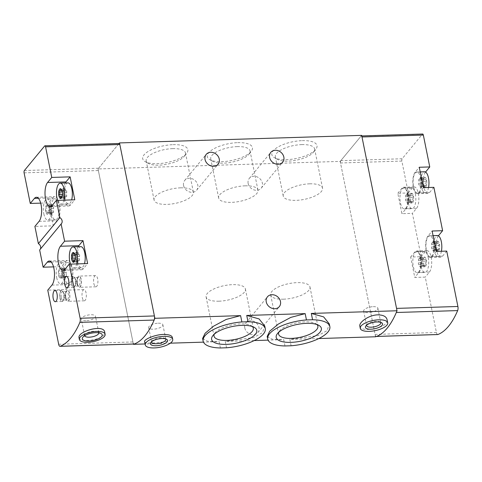 <?xml version="1.0" encoding="UTF-8"?>
<svg xmlns="http://www.w3.org/2000/svg" width="482" height="482" viewBox="0 0 482 482"><rect width="100%" height="100%" fill="white"/><g stroke="black" fill="none" stroke-linecap="round" stroke-linejoin="round"><path stroke-width="0.36" stroke-dasharray="2.41 1.81" d="M284.976 345.956L283.699 339.641L268.052 340.129M267.179 336.448L271.981 339.183L283.699 339.641M291.11 345.769L289.839 339.449L318.156 335.574L327.079 330.628L329.302 323.922M220.401 347.968L219.129 341.654L203.476 342.142M202.603 338.46L207.387 341.196L219.129 341.654M226.534 347.781L225.263 341.461L253.58 337.587L262.503 332.64L264.732 325.934M302.274 140.636A23.034 8.543 -11.4 0 1 315.806 149.312A23.034 8.543 -11.4 0 1 296.117 158.518A23.034 8.543 -11.4 0 1 274.403 157.662A23.034 8.543 -11.4 0 1 277.403 147.359A23.034 8.543 -11.4 0 1 302.274 140.636M237.698 142.648A23.034 8.543 -11.4 0 1 251.23 151.324A23.034 8.543 -11.4 0 1 231.541 160.53A23.034 8.543 -11.4 0 1 209.827 159.675A23.034 8.543 -11.4 0 1 212.827 149.378A23.034 8.543 -11.4 0 1 237.698 142.648M173.128 144.66A23.034 8.543 -11.4 0 1 186.655 153.336A23.034 8.543 -11.4 0 1 166.965 162.542A23.034 8.543 -11.4 0 1 145.251 161.687A23.034 8.543 -11.4 0 1 148.251 151.39A23.034 8.543 -11.4 0 1 173.128 144.66M375.562 336.773L340.196 161.392L98.039 168.941L119.042 143.497M340.196 161.392L361.669 135.376M183.582 185.522A7.706 6.507 39.5 0 0 189.203 191.836A7.706 6.507 39.5 0 0 196.626 190.203A7.706 6.507 39.5 0 0 194.83 180.28A7.706 6.507 39.5 0 0 184.745 180.395A7.706 6.507 39.5 0 0 183.582 185.522M248.158 183.509A7.706 6.507 39.5 0 0 253.779 189.824A7.706 6.507 39.5 0 0 261.202 188.191A7.706 6.507 39.5 0 0 259.406 178.268A7.706 6.507 39.5 0 0 249.321 178.382A7.706 6.507 39.5 0 0 248.158 183.509M318.807 338.545L289.839 339.449M359.855 326.242C360.337 333.14 389.745 327.995 387.028 319.47M170.339 343.172L145.076 343.961M144.6 341.557C144.347 344.757 174.261 342.449 172.285 337.273M254.231 340.557L225.263 341.461M133.345 344.034L98.039 168.941M244.796 327.965A7.706 6.507 39.5 0 0 250.417 334.279A7.706 6.507 39.5 0 0 257.84 332.646A7.706 6.507 39.5 0 0 256.038 322.723A7.706 6.507 39.5 0 0 245.959 322.838A7.706 6.507 39.5 0 0 244.796 327.965M151.643 341.696A7.236 2.681 -11.4 0 1 151.999 341.021A7.236 2.681 -11.4 0 1 161.181 337.774A7.236 2.681 -11.4 0 1 165.013 338.394A7.236 2.681 -11.4 0 1 165.603 338.882M158.247 323.211A7.236 2.681 -11.4 0 1 162.88 324.772A7.236 2.681 -11.4 0 1 156.313 328.832A7.236 2.681 -11.4 0 1 148.685 327.633A7.236 2.681 -11.4 0 1 158.247 323.211M218.918 301.196A20.039 7.429 168.6 0 0 245.392 288.965A20.039 7.429 168.6 0 0 224.281 285.639A20.039 7.429 168.6 0 0 206.103 296.888A20.039 7.429 168.6 0 0 218.918 301.196M252.357 326.531A20.039 7.429 168.6 0 0 251.074 325.597A20.039 7.429 168.6 0 0 232.185 324.856A20.039 7.429 168.6 0 0 215.056 332.863A20.039 7.429 168.6 0 0 214.237 334.219M283.494 299.183A20.039 7.429 168.6 0 0 309.962 286.953A20.039 7.429 168.6 0 0 288.851 283.627A20.039 7.429 168.6 0 0 270.679 294.876A20.039 7.429 168.6 0 0 283.494 299.183M316.933 324.519A20.039 7.429 168.6 0 0 315.65 323.585A20.039 7.429 168.6 0 0 296.761 322.844A20.039 7.429 168.6 0 0 279.632 330.851A20.039 7.429 168.6 0 0 278.813 332.206M366.633 325.139A7.236 2.681 -11.4 0 1 366.989 324.464A7.236 2.681 -11.4 0 1 376.177 321.211A7.236 2.681 -11.4 0 1 380.003 321.837A7.236 2.681 -11.4 0 1 380.593 322.325M373.237 306.654A7.236 2.681 -11.4 0 1 377.87 308.209A7.236 2.681 -11.4 0 1 371.303 312.276A7.236 2.681 -11.4 0 1 363.675 311.071A7.236 2.681 -11.4 0 1 373.237 306.654M180.563 187.841A20.039 7.429 -11.4 0 1 193.378 192.149A20.039 7.429 -11.4 0 1 175.207 203.398A20.039 7.429 -11.4 0 1 154.095 200.072A20.039 7.429 -11.4 0 1 180.563 187.841M172.652 148.631A20.039 7.429 -11.4 0 1 185.474 152.939A20.039 7.429 -11.4 0 1 184.425 156.174A20.039 7.429 -11.4 0 1 167.296 164.181A20.039 7.429 -11.4 0 1 148.408 163.44A20.039 7.429 -11.4 0 1 146.185 160.861A20.039 7.429 -11.4 0 1 172.652 148.631M245.139 185.829A20.039 7.429 -11.4 0 1 257.954 190.137A20.039 7.429 -11.4 0 1 239.777 201.38A20.039 7.429 -11.4 0 1 218.671 198.06A20.039 7.429 -11.4 0 1 245.139 185.829M237.228 146.612A20.039 7.429 -11.4 0 1 250.044 150.926A20.039 7.429 -11.4 0 1 249.001 154.162A20.039 7.429 -11.4 0 1 231.872 162.169A20.039 7.429 -11.4 0 1 212.984 161.428A20.039 7.429 -11.4 0 1 210.761 158.849A20.039 7.429 -11.4 0 1 237.228 146.612M309.709 183.817A20.039 7.429 -11.4 0 1 322.53 188.125A20.039 7.429 -11.4 0 1 304.353 199.367A20.039 7.429 -11.4 0 1 283.241 196.047A20.039 7.429 -11.4 0 1 309.709 183.817M301.804 144.6A20.039 7.429 -11.4 0 1 314.619 148.914A20.039 7.429 -11.4 0 1 313.577 152.149A20.039 7.429 -11.4 0 1 296.448 160.157A20.039 7.429 -11.4 0 1 277.56 159.415A20.039 7.429 -11.4 0 1 275.336 156.837A20.039 7.429 -11.4 0 1 301.804 144.6M79.15 254.671A0.982 0.38 -91.8 0 1 79.217 254.653A0.982 0.38 -91.8 0 1 79.596 255.309A0.982 0.38 -91.8 0 1 79.5 256.406A1.717 0.663 -91.8 0 0 79.47 258.888A0.982 0.38 -91.8 0 1 79.56 259.937A0.982 0.38 -91.8 0 1 79.235 260.515A0.982 0.38 -91.8 0 1 79.084 260.443A1.717 0.663 -91.8 0 0 78.819 260.316A1.717 0.663 -91.8 0 0 78.235 261.473A0.982 0.38 -91.8 0 1 77.897 262.136A0.982 0.38 -91.8 0 1 77.494 261.286A1.717 0.663 -91.8 0 0 76.789 259.798A1.717 0.663 -91.8 0 0 76.674 259.834A0.982 0.38 -91.8 0 1 76.608 259.852A0.982 0.38 -91.8 0 1 76.228 259.195A0.982 0.38 -91.8 0 1 76.325 258.093A1.717 0.663 -91.8 0 0 76.349 255.611A0.982 0.38 -91.8 0 1 76.264 254.568A0.982 0.38 -91.8 0 1 76.59 253.99A0.982 0.38 -91.8 0 1 76.74 254.062A1.717 0.663 -91.8 0 0 76.999 254.189A1.717 0.663 -91.8 0 0 77.59 253.032A0.982 0.38 -91.8 0 1 77.927 252.369A0.982 0.38 -91.8 0 1 78.325 253.219A1.717 0.663 -91.8 0 0 79.03 254.701A1.717 0.663 -91.8 0 0 79.15 254.671L74.975 254.803L75.325 256.538L75.005 260.244M66.293 190.914A0.982 0.38 -91.8 0 1 66.359 190.896A0.982 0.38 -91.8 0 1 66.739 191.553A0.982 0.38 -91.8 0 1 66.643 192.655A1.717 0.663 -91.8 0 0 66.618 195.138A0.982 0.38 -91.8 0 1 66.703 196.18A0.982 0.38 -91.8 0 1 66.377 196.758A0.982 0.38 -91.8 0 1 66.227 196.686A1.717 0.663 -91.8 0 0 65.968 196.56A1.717 0.663 -91.8 0 0 65.377 197.716A0.982 0.38 -91.8 0 1 65.04 198.379A0.982 0.38 -91.8 0 1 64.642 197.53A1.717 0.663 -91.8 0 0 63.937 196.047A1.717 0.663 -91.8 0 0 63.817 196.078A0.982 0.38 -91.8 0 1 63.751 196.096A0.982 0.38 -91.8 0 1 63.371 195.439A0.982 0.38 -91.8 0 1 63.467 194.342A1.717 0.663 -91.8 0 0 63.497 191.86A0.982 0.38 -91.8 0 1 63.407 190.812A0.982 0.38 -91.8 0 1 63.732 190.233A0.982 0.38 -91.8 0 1 63.883 190.306A1.717 0.663 -91.8 0 0 64.148 190.432A1.717 0.663 -91.8 0 0 64.733 189.275A0.982 0.38 -91.8 0 1 65.07 188.613A0.982 0.38 -91.8 0 1 65.474 189.462A1.717 0.663 -91.8 0 0 66.179 190.95A1.717 0.663 -91.8 0 0 66.293 190.914L62.118 191.047L62.467 192.782L62.148 196.493M53.171 206.814A0.982 0.38 -91.8 0 1 53.243 206.796A0.982 0.38 -91.8 0 1 53.623 207.453A0.982 0.38 -91.8 0 1 53.52 208.549A1.717 0.663 -91.8 0 0 53.496 211.032A0.982 0.38 -91.8 0 1 53.58 212.08A0.982 0.38 -91.8 0 1 53.255 212.658A0.982 0.38 -91.8 0 1 53.104 212.586A1.717 0.663 -91.8 0 0 52.845 212.454A1.717 0.663 -91.8 0 0 52.255 213.616A0.982 0.38 -91.8 0 1 51.923 214.273A0.982 0.38 -91.8 0 1 51.52 213.43A1.717 0.663 -91.8 0 0 50.815 211.941A1.717 0.663 -91.8 0 0 50.694 211.978A0.982 0.38 -91.8 0 1 50.628 211.996A0.982 0.38 -91.8 0 1 50.249 211.333A0.982 0.38 -91.8 0 1 50.345 210.236A1.717 0.663 -91.8 0 0 50.375 207.754A0.982 0.38 -91.8 0 1 50.285 206.712A0.982 0.38 -91.8 0 1 50.61 206.133A0.982 0.38 -91.8 0 1 50.761 206.206A1.717 0.663 -91.8 0 0 51.026 206.332A1.717 0.663 -91.8 0 0 51.61 205.175A0.982 0.38 -91.8 0 1 51.948 204.513A0.982 0.38 -91.8 0 1 52.351 205.362A1.717 0.663 -91.8 0 0 53.056 206.844A1.717 0.663 -91.8 0 0 53.171 206.814L48.995 206.947L49.345 208.682L49.031 212.387A4.904 1.892 -91.8 0 0 49.086 207.513A4.904 1.892 -91.8 0 0 48.682 206.115A4.904 1.892 -91.8 0 0 47.471 204.657A4.904 1.892 -91.8 0 0 45.802 206.682A4.904 1.892 -91.8 0 0 45.742 211.562A4.904 1.892 -91.8 0 0 47.356 214.412A4.904 1.892 -91.8 0 0 48.887 212.869A4.904 1.892 -91.8 0 0 49.031 212.387L47.356 214.412L47.344 213.556C47.706 212.484 47.435 212.002 46.519 212.104L46.374 212.122M51.923 214.273L47.356 214.412M52.845 212.454L48.929 212.713L49.031 212.387L48.929 212.713L53.104 212.586M50.694 211.978L46.519 212.104L45.742 211.562L46.17 210.369C46.947 209.592 46.959 208.766 46.2 207.887L45.802 206.682L46.585 206.338C47.495 206.615 47.778 206.272 47.435 205.308L47.471 204.657L48.176 205.495L49.086 207.513M46.519 212.104L50.815 211.941M51.948 204.513L47.471 204.657M51.026 206.332L46.272 206.272L50.61 206.133M61.937 271.27L61.883 276.144A4.904 1.892 -91.8 0 0 61.937 271.27A4.904 1.892 -91.8 0 0 61.533 269.872A4.904 1.892 -91.8 0 0 60.328 268.414A4.904 1.892 -91.8 0 0 58.653 270.438A4.904 1.892 -91.8 0 0 58.599 275.312A4.904 1.892 -91.8 0 0 60.214 278.168A4.904 1.892 -91.8 0 0 61.744 276.626A4.904 1.892 -91.8 0 0 61.883 276.144L60.214 278.168L60.196 277.313C60.563 276.24 60.286 275.758 59.376 275.861L63.485 275.746A0.982 0.38 -91.8 0 0 63.552 275.728L59.376 275.861L58.599 275.312L59.027 274.125C59.804 273.348 59.81 272.517 59.051 271.643L58.653 270.438L59.443 270.089C60.352 270.372 60.636 270.028 60.292 269.058L60.328 268.414L61.027 269.245L61.937 271.27L61.533 269.872M63.552 275.728A1.717 0.663 -91.8 0 1 63.672 275.698A1.717 0.663 -91.8 0 1 64.371 277.186A0.982 0.38 -91.8 0 0 64.775 278.03L60.214 278.168M65.962 276.337A1.717 0.663 -91.8 0 0 65.703 276.21L61.786 276.469L61.883 276.144L61.786 276.469L65.962 276.337A0.982 0.38 -91.8 0 0 66.112 276.415A0.982 0.38 -91.8 0 0 66.438 275.831A0.982 0.38 -91.8 0 0 66.347 274.788L62.172 274.921M59.376 275.861L63.672 275.698M66.347 274.788A1.717 0.663 -91.8 0 1 66.377 272.306A0.982 0.38 -91.8 0 0 66.474 271.209A0.982 0.38 -91.8 0 0 66.094 270.553A0.982 0.38 -91.8 0 0 66.028 270.571A1.717 0.663 -91.8 0 1 65.907 270.601A1.717 0.663 -91.8 0 1 65.209 269.119A0.982 0.38 -91.8 0 0 64.805 268.269L60.328 268.414M59.973 270.203L59.123 270.028M39.657 249.989A4.374 3.699 39.5 0 0 39.964 249.664A4.374 3.699 39.5 0 0 40.229 249.296M40.693 203.127L48.676 202.874L53.303 225.829L34.897 226.401M119.181 143.491A1.753 0.675 -91.8 0 0 118.915 143.648L98.635 168.218A1.753 0.675 -91.8 0 0 98.364 170.532L132.924 341.955A3.501 1.35 -91.8 0 0 134.225 344.009M53.55 266.883L61.527 266.63L66.161 289.586L47.754 290.158M79.072 337.846C79.669 339.702 82.446 340.557 87.399 340.413C95.767 340.358 105.944 336.316 104.684 332.164M84.633 335.701A7.236 2.681 -11.4 0 1 84.621 335.635A7.236 2.681 -11.4 0 1 84.995 334.466A7.236 2.681 -11.4 0 1 91.182 331.574A7.236 2.681 -11.4 0 1 98.009 331.839A7.236 2.681 -11.4 0 1 98.81 332.773A7.236 2.681 -11.4 0 1 98.822 332.839M85.929 320.717A7.236 2.681 -11.4 0 1 81.295 319.162A7.236 2.681 -11.4 0 1 87.863 315.101A7.236 2.681 -11.4 0 1 95.49 316.3A7.236 2.681 -11.4 0 1 85.929 320.717M78.126 246.736A12.604 4.862 -91.8 0 0 76.596 260.931A12.604 4.862 -91.8 0 0 81.53 269.751A12.604 4.862 -91.8 0 0 83.452 268.625L87.628 263.57M80.813 246.651A10.508 4.055 -91.8 0 0 77.56 261.485A10.508 4.055 -91.8 0 0 81.47 267.649A10.508 4.055 -91.8 0 0 84.495 263.666M65.269 182.979A12.604 4.862 -91.8 0 0 63.745 197.18A12.604 4.862 -91.8 0 0 68.679 205.995A12.604 4.862 -91.8 0 0 70.601 204.874L74.776 199.813M67.956 182.895A10.508 4.055 -91.8 0 0 64.709 197.734A10.508 4.055 -91.8 0 0 68.613 203.898A10.508 4.055 -91.8 0 0 71.637 199.91M53.303 225.829L57.479 220.768A12.604 4.862 -91.8 0 0 59.84 206.561A12.604 4.862 -91.8 0 0 54.773 196.692A12.604 4.862 -91.8 0 0 52.851 197.819L48.676 202.874M51.586 213.628A10.508 4.055 -91.8 0 0 55.49 219.792A10.508 4.055 -91.8 0 0 59.214 209.17A10.508 4.055 -91.8 0 0 54.834 198.795A10.508 4.055 -91.8 0 0 51.586 213.628M64.437 277.385A10.508 4.055 -91.8 0 0 68.348 283.549A10.508 4.055 -91.8 0 0 72.071 272.92A10.508 4.055 -91.8 0 0 67.691 262.551A10.508 4.055 -91.8 0 0 64.437 277.385M66.161 289.586L70.33 284.525A12.604 4.862 -91.8 0 0 72.698 270.312A12.604 4.862 -91.8 0 0 67.625 260.449A12.604 4.862 -91.8 0 0 65.703 261.575L61.527 266.63M56.689 277.626A10.508 4.055 -91.8 0 0 60.599 283.79A10.508 4.055 -91.8 0 0 64.323 273.167A10.508 4.055 -91.8 0 0 59.943 262.792A10.508 4.055 -91.8 0 0 56.689 277.626M70.45 264.106A10.508 4.055 -91.8 0 0 73.716 267.89A10.508 4.055 -91.8 0 0 76.746 263.907M79.03 254.701L74.975 254.803L75.059 255.37M74.993 254.827L74.656 253.972M74.975 254.803L74.15 253.351L78.325 253.219M57.593 200.349A10.508 4.055 -91.8 0 0 60.865 204.139A10.508 4.055 -91.8 0 0 63.889 200.15M66.179 190.95L62.118 191.047L62.208 191.613M62.136 191.071L61.798 190.215M62.118 191.047L61.298 189.595L65.474 189.462M43.838 213.869A10.508 4.055 -91.8 0 0 47.742 220.033A10.508 4.055 -91.8 0 0 51.466 209.411A10.508 4.055 -91.8 0 0 47.085 199.036A10.508 4.055 -91.8 0 0 43.838 213.869M48.995 206.947L48.682 206.115M65.703 276.21A1.717 0.663 -91.8 0 0 65.112 277.367L60.937 277.499M64.775 278.03A0.982 0.38 -91.8 0 0 65.112 277.367M64.805 268.269A0.982 0.38 -91.8 0 0 64.468 268.932A1.717 0.663 -91.8 0 1 63.883 270.089A1.717 0.663 -91.8 0 1 63.618 269.962A0.982 0.38 -91.8 0 0 63.467 269.89A0.982 0.38 -91.8 0 0 63.142 270.468A0.982 0.38 -91.8 0 0 63.232 271.511A1.717 0.663 -91.8 0 1 63.202 273.993A0.982 0.38 -91.8 0 0 63.106 275.089A0.982 0.38 -91.8 0 0 63.485 275.746M82.265 297.521A5.603 2.163 -91.8 0 0 84.35 300.81A5.603 2.163 -91.8 0 0 86.332 295.141A5.603 2.163 -91.8 0 0 84.001 289.61A5.603 2.163 -91.8 0 0 82.265 297.521M65.799 298.033A5.603 2.163 -91.8 0 0 67.884 301.322A5.603 2.163 -91.8 0 0 69.866 295.653A5.603 2.163 -91.8 0 0 67.534 290.122A5.603 2.163 -91.8 0 0 65.799 298.033M65.92 297.888A5.254 2.024 -91.8 0 0 67.01 300.515A5.254 2.024 -91.8 0 0 69.733 295.659A5.254 2.024 -91.8 0 0 66.709 290.977A5.254 2.024 -91.8 0 0 65.92 297.888M65.365 297.527A4.308 1.663 -91.8 0 0 66.263 299.677A4.308 1.663 -91.8 0 0 66.968 300.051A4.308 1.663 -91.8 0 0 68.492 295.695A4.308 1.663 -91.8 0 0 66.697 291.447A4.308 1.663 -91.8 0 0 66.016 291.863A4.308 1.663 -91.8 0 0 65.365 297.527M61.304 297.653A4.308 1.663 -91.8 0 0 62.901 300.178A4.308 1.663 -91.8 0 0 63.582 299.762A4.308 1.663 -91.8 0 0 64.431 295.821A4.308 1.663 -91.8 0 0 63.341 291.947A4.308 1.663 -91.8 0 0 62.636 291.574A4.308 1.663 -91.8 0 0 61.304 297.653M60.105 298.069A5.254 2.024 -91.8 0 0 62.889 300.641A5.254 2.024 -91.8 0 0 63.919 295.84A5.254 2.024 -91.8 0 0 62.594 291.11A5.254 2.024 -91.8 0 0 60.358 292.2A5.254 2.024 -91.8 0 0 60.105 298.069M59.985 298.213A5.603 2.163 -91.8 0 0 62.07 301.503A5.603 2.163 -91.8 0 0 64.058 295.834A5.603 2.163 -91.8 0 0 61.72 290.303A5.603 2.163 -91.8 0 0 59.985 298.213M93.833 283.5A5.603 2.163 -91.8 0 0 95.918 286.79A5.603 2.163 -91.8 0 0 97.906 281.12A5.603 2.163 -91.8 0 0 95.569 275.59A5.603 2.163 -91.8 0 0 93.833 283.5M77.367 284.012A5.603 2.163 -91.8 0 0 79.452 287.302A5.603 2.163 -91.8 0 0 81.44 281.633A5.603 2.163 -91.8 0 0 79.102 276.102A5.603 2.163 -91.8 0 0 77.367 284.012M77.488 283.868A5.254 2.024 -91.8 0 0 78.578 286.495A5.254 2.024 -91.8 0 0 81.301 281.639A5.254 2.024 -91.8 0 0 78.283 276.957A5.254 2.024 -91.8 0 0 77.488 283.868M76.939 283.506A4.308 1.663 -91.8 0 0 77.831 285.657A4.308 1.663 -91.8 0 0 78.536 286.031A4.308 1.663 -91.8 0 0 80.066 281.675A4.308 1.663 -91.8 0 0 78.271 277.427A4.308 1.663 -91.8 0 0 77.59 277.843A4.308 1.663 -91.8 0 0 76.939 283.506M72.872 283.633A4.308 1.663 -91.8 0 0 74.475 286.157A4.308 1.663 -91.8 0 0 75.156 285.742A4.308 1.663 -91.8 0 0 75.999 281.801A4.308 1.663 -91.8 0 0 74.915 277.927A4.308 1.663 -91.8 0 0 74.204 277.554A4.308 1.663 -91.8 0 0 72.872 283.633M71.673 284.049A5.254 2.024 -91.8 0 0 74.463 286.627A5.254 2.024 -91.8 0 0 75.493 281.819A5.254 2.024 -91.8 0 0 74.162 277.09A5.254 2.024 -91.8 0 0 71.926 278.18A5.254 2.024 -91.8 0 0 71.673 284.049M71.559 284.193A5.603 2.163 -91.8 0 0 73.638 287.483A5.603 2.163 -91.8 0 0 75.626 281.813A5.603 2.163 -91.8 0 0 73.294 276.282A5.603 2.163 -91.8 0 0 71.559 284.193M422.967 263.955L423.051 264.528L422.967 263.955A4.904 1.892 88.2 0 1 423.021 259.081A4.904 1.892 88.2 0 1 423.16 258.599A4.904 1.892 88.2 0 1 424.69 257.057A4.904 1.892 88.2 0 1 426.305 259.912A4.904 1.892 88.2 0 1 426.251 264.787A4.904 1.892 88.2 0 1 424.576 266.811A4.904 1.892 88.2 0 1 423.371 265.353A4.904 1.892 88.2 0 1 422.967 263.955L422.732 260.304L423.118 258.756L423.021 259.081L423.118 258.756L419.201 259.015A1.717 0.663 88.2 0 1 418.942 258.882L423.118 258.756L424.69 257.057L420.129 257.195A0.982 0.38 88.2 0 1 420.533 258.039L424.708 257.912L424.69 257.057M423.877 265.98L424.618 266.817L420.099 266.956A0.982 0.38 88.2 0 1 419.695 266.106L423.877 265.98L423.033 264.498L423.371 265.353M420.099 266.956A0.982 0.38 88.2 0 0 420.437 266.293A1.717 0.663 88.2 0 1 421.021 265.136L425.781 265.196L421.437 265.335A0.982 0.38 88.2 0 1 421.286 265.263L425.461 265.136L426.251 264.787L425.853 263.582C425.094 262.702 425.1 261.871 425.877 261.099L426.305 259.912L425.528 259.364C424.612 259.467 424.341 258.979 424.708 257.912M425.461 265.136C424.552 264.853 424.268 265.196 424.612 266.166L424.576 266.811M421.419 259.479A0.982 0.38 88.2 0 0 421.352 259.497A1.717 0.663 88.2 0 1 421.232 259.527L425.678 259.346L421.419 259.479A0.982 0.38 88.2 0 1 421.798 260.135A0.982 0.38 88.2 0 1 421.702 261.232L425.877 261.099M410.11 200.205L410.2 200.771L410.11 200.205A4.904 1.892 88.2 0 1 410.164 195.324A4.904 1.892 88.2 0 1 410.303 194.842A4.904 1.892 88.2 0 1 411.833 193.3A4.904 1.892 88.2 0 1 413.448 196.156A4.904 1.892 88.2 0 1 413.393 201.03A4.904 1.892 88.2 0 1 411.724 203.055A4.904 1.892 88.2 0 1 410.513 201.597A4.904 1.892 88.2 0 1 410.11 200.205L409.875 196.548L410.254 195.132M411.019 202.223L411.761 203.061L407.242 203.199A0.982 0.38 88.2 0 1 406.844 202.35L411.019 202.223L410.176 200.747L410.513 201.597M407.242 203.199A0.982 0.38 88.2 0 0 407.579 202.536A1.717 0.663 88.2 0 1 408.17 201.38L412.923 201.44L408.579 201.584A0.982 0.38 88.2 0 1 408.429 201.506L412.61 201.38L413.393 201.03L412.996 199.825C412.237 198.946 412.243 198.114 413.026 197.343L413.448 196.156L412.67 195.608C411.761 195.71 411.483 195.222 411.851 194.156L411.833 193.3L407.272 193.439A0.982 0.38 88.2 0 1 407.676 194.288L411.851 194.156M412.61 201.38C411.7 201.096 411.417 201.44 411.755 202.41L411.724 203.055M408.561 195.722A0.982 0.38 88.2 0 0 408.495 195.74A1.717 0.663 88.2 0 1 408.381 195.77L412.821 195.59L408.561 195.722A0.982 0.38 88.2 0 1 408.941 196.379A0.982 0.38 88.2 0 1 408.844 197.475L413.026 197.343M407.272 193.439A0.982 0.38 88.2 0 0 406.935 194.101A1.717 0.663 88.2 0 1 406.35 195.258A1.717 0.663 88.2 0 1 406.085 195.132L410.26 194.999L411.833 193.3M423.232 184.305L423.317 184.871L423.232 184.305A4.904 1.892 88.2 0 1 423.286 179.425A4.904 1.892 88.2 0 1 423.425 178.949A4.904 1.892 88.2 0 1 424.955 177.406A4.904 1.892 88.2 0 1 426.57 180.256A4.904 1.892 88.2 0 1 426.516 185.136A4.904 1.892 88.2 0 1 424.847 187.155A4.904 1.892 88.2 0 1 423.636 185.703A4.904 1.892 88.2 0 1 423.232 184.305L422.997 180.654L423.383 179.099L423.286 179.425L423.383 179.099L419.473 179.358A1.717 0.663 88.2 0 1 419.207 179.232L423.383 179.099L424.955 177.406L420.394 177.539A0.982 0.38 88.2 0 1 420.798 178.388L424.973 178.256L424.955 177.406M424.142 186.323L424.883 187.161L420.364 187.305A0.982 0.38 88.2 0 1 419.967 186.456L424.142 186.323L423.298 184.847L423.636 185.703M420.364 187.305A0.982 0.38 88.2 0 0 420.702 186.642A1.717 0.663 88.2 0 1 421.292 185.486L426.046 185.54L421.702 185.684A0.982 0.38 88.2 0 1 421.551 185.612L425.727 185.48L426.516 185.136L426.118 183.931C425.359 183.046 425.365 182.22 426.142 181.449L426.57 180.256L425.793 179.708C424.877 179.81 424.606 179.328 424.973 178.256M425.727 185.48C424.823 185.196 424.54 185.54 424.877 186.51L424.847 187.155M421.684 179.822A0.982 0.38 88.2 0 0 421.617 179.84A1.717 0.663 88.2 0 1 421.503 179.87L425.943 179.69L421.684 179.822A0.982 0.38 88.2 0 1 422.063 180.479A0.982 0.38 88.2 0 1 421.967 181.575L426.142 181.449M436.083 248.061L436.174 248.628L436.083 248.061A4.904 1.892 88.2 0 1 436.144 243.181A4.904 1.892 88.2 0 1 436.282 242.699A4.904 1.892 88.2 0 1 437.813 241.157A4.904 1.892 88.2 0 1 439.427 244.013A4.904 1.892 88.2 0 1 439.373 248.887A4.904 1.892 88.2 0 1 437.698 250.911A4.904 1.892 88.2 0 1 436.493 249.453A4.904 1.892 88.2 0 1 436.083 248.061L435.855 244.404L436.24 242.856L436.144 243.181L436.24 242.856L432.324 243.115A1.717 0.663 88.2 0 1 432.065 242.988L436.24 242.856L437.813 241.157L433.252 241.295A0.982 0.38 88.2 0 1 433.649 242.145L437.831 242.012L437.813 241.157M436.993 250.08L437.74 250.917L433.222 251.056A0.982 0.38 88.2 0 1 432.818 250.212L436.993 250.08L436.156 248.604L436.493 249.453M433.222 251.056A0.982 0.38 88.2 0 0 433.559 250.393A1.717 0.663 88.2 0 1 434.143 249.236A1.717 0.663 88.2 0 1 434.409 249.369L438.897 249.296M438.048 249.122L439.373 248.887L438.969 247.688C438.21 246.802 438.222 245.971 439 245.205L439.427 244.013L438.65 243.464C437.734 243.567 437.463 243.085 437.831 242.012M438.584 249.236C437.674 248.953 437.391 249.296 437.734 250.266L437.698 250.911M438.391 243.5L434.541 243.579A0.982 0.38 88.2 0 1 434.921 244.235A0.982 0.38 88.2 0 1 434.824 245.332L439 245.205M437.728 334.55A3.501 1.35 88.2 0 1 436.427 332.496L425.263 277.108L414.767 277.433L410.652 257.033L421.148 256.707L412.405 213.351L401.91 213.677L397.801 193.276L408.29 192.951L401.861 161.072A1.753 0.675 88.2 0 1 402.139 158.759L422.419 134.189A1.753 0.675 88.2 0 1 422.684 134.032M376.472 336.46L376.382 336.46A3.501 1.35 88.2 0 1 375.08 334.406L340.515 162.982A1.753 0.675 88.2 0 1 340.792 160.669L361.072 136.099A1.753 0.675 88.2 0 1 361.337 135.942L361.777 135.93M396.553 308.39A3.501 1.35 88.2 0 1 396.306 312.499M446.73 251.092L442.554 256.153A11.207 4.326 88.2 0 1 440.849 257.147A11.207 4.326 88.2 0 1 436.349 248.447A11.207 4.326 88.2 0 1 438.397 235.806M421.148 256.707L425.323 251.646A11.207 4.326 88.2 0 1 427.028 250.646A11.207 4.326 88.2 0 1 431.535 259.418A11.207 4.326 88.2 0 1 429.438 272.047L425.263 277.108M408.29 192.951L412.465 187.89A11.207 4.326 88.2 0 1 414.177 186.895A11.207 4.326 88.2 0 1 418.683 195.662A11.207 4.326 88.2 0 1 416.581 208.296L412.405 213.351M433.878 187.335L429.703 192.396A11.207 4.326 88.2 0 1 427.992 193.396A11.207 4.326 88.2 0 1 423.491 184.69A11.207 4.326 88.2 0 1 425.54 172.05M410.652 257.033L414.827 251.972A11.207 4.326 88.2 0 1 416.538 250.977A11.207 4.326 88.2 0 1 421.045 259.744A11.207 4.326 88.2 0 1 418.942 272.378L414.767 277.433M420.467 257.84A10.508 4.055 88.2 0 1 417.213 272.673A10.508 4.055 88.2 0 1 412.833 262.304A10.508 4.055 88.2 0 1 416.556 251.676A10.508 4.055 88.2 0 1 420.467 257.84M397.801 193.276L401.976 188.221A11.207 4.326 88.2 0 1 403.681 187.221A11.207 4.326 88.2 0 1 408.188 195.987A11.207 4.326 88.2 0 1 406.085 208.622L401.91 213.677M407.609 194.083A10.508 4.055 88.2 0 1 404.356 208.917A10.508 4.055 88.2 0 1 399.976 198.548A10.508 4.055 88.2 0 1 403.705 187.92A10.508 4.055 88.2 0 1 407.609 194.083M423.383 187.667L419.207 192.722A11.207 4.326 88.2 0 1 417.502 193.722A11.207 4.326 88.2 0 1 412.996 184.955A11.207 4.326 88.2 0 1 415.092 172.321L419.268 167.26M420.732 178.183A10.508 4.055 88.2 0 1 417.478 193.023A10.508 4.055 88.2 0 1 413.098 182.648A10.508 4.055 88.2 0 1 416.822 172.02A10.508 4.055 88.2 0 1 420.732 178.183M433.583 241.94A10.508 4.055 88.2 0 1 430.336 256.779A10.508 4.055 88.2 0 1 425.955 246.404A10.508 4.055 88.2 0 1 429.679 235.776A10.508 4.055 88.2 0 1 433.583 241.94M436.24 251.417L432.065 256.478A11.207 4.326 88.2 0 1 430.354 257.478A11.207 4.326 88.2 0 1 425.847 248.706A11.207 4.326 88.2 0 1 427.95 236.078L432.125 231.017M441.416 251.261A10.508 4.055 88.2 0 1 438.084 256.532A10.508 4.055 88.2 0 1 433.704 246.163A10.508 4.055 88.2 0 1 437.427 235.535M428.215 257.599A10.508 4.055 88.2 0 1 424.961 272.432A10.508 4.055 88.2 0 1 420.581 262.057A10.508 4.055 88.2 0 1 424.305 251.435A10.508 4.055 88.2 0 1 428.215 257.599M415.357 193.842A10.508 4.055 88.2 0 1 412.104 208.676A10.508 4.055 88.2 0 1 407.73 198.307A10.508 4.055 88.2 0 1 411.453 187.679A10.508 4.055 88.2 0 1 415.357 193.842M428.558 187.504A10.508 4.055 88.2 0 1 425.226 192.782A10.508 4.055 88.2 0 1 420.846 182.407A10.508 4.055 88.2 0 1 424.576 171.779M432.065 242.988A0.982 0.38 88.2 0 0 431.914 242.916A0.982 0.38 88.2 0 0 431.589 243.494A0.982 0.38 88.2 0 0 431.673 244.537A1.717 0.663 88.2 0 1 431.649 247.019A0.982 0.38 88.2 0 0 431.553 248.116A0.982 0.38 88.2 0 0 431.932 248.772A0.982 0.38 88.2 0 0 431.999 248.754A1.717 0.663 88.2 0 1 432.113 248.724A1.717 0.663 88.2 0 1 432.818 250.212M434.824 245.332A1.717 0.663 88.2 0 0 434.794 247.814A0.982 0.38 88.2 0 1 434.885 248.857A0.982 0.38 88.2 0 1 434.559 249.441A0.982 0.38 88.2 0 1 434.409 249.369M433.649 242.145A1.717 0.663 88.2 0 0 434.354 243.627A1.717 0.663 88.2 0 0 434.475 243.597A0.982 0.38 88.2 0 1 434.541 243.579M432.324 243.115A1.717 0.663 88.2 0 0 432.914 241.958A0.982 0.38 88.2 0 1 433.252 241.295M419.207 179.232A0.982 0.38 88.2 0 0 419.057 179.159A0.982 0.38 88.2 0 0 418.731 179.738A0.982 0.38 88.2 0 0 418.822 180.78A1.717 0.663 88.2 0 1 418.792 183.262A0.982 0.38 88.2 0 0 418.695 184.365A0.982 0.38 88.2 0 0 419.075 185.022A0.982 0.38 88.2 0 0 419.141 185.004A1.717 0.663 88.2 0 1 419.262 184.968A1.717 0.663 88.2 0 1 419.967 186.456M421.967 181.575A1.717 0.663 88.2 0 0 421.943 184.058A0.982 0.38 88.2 0 1 422.027 185.106A0.982 0.38 88.2 0 1 421.702 185.684M421.503 179.87A1.717 0.663 88.2 0 1 420.798 178.388M419.473 179.358A1.717 0.663 88.2 0 0 420.057 178.201A0.982 0.38 88.2 0 1 420.394 177.539M406.085 195.132A0.982 0.38 88.2 0 0 405.934 195.059A0.982 0.38 88.2 0 0 405.609 195.638A0.982 0.38 88.2 0 0 405.699 196.68A1.717 0.663 88.2 0 1 405.669 199.162A0.982 0.38 88.2 0 0 405.573 200.259A0.982 0.38 88.2 0 0 405.952 200.916A0.982 0.38 88.2 0 0 406.019 200.898A1.717 0.663 88.2 0 1 406.139 200.867A1.717 0.663 88.2 0 1 406.844 202.35M408.844 197.475A1.717 0.663 88.2 0 0 408.82 199.958A0.982 0.38 88.2 0 1 408.905 201A0.982 0.38 88.2 0 1 408.579 201.584M408.381 195.77A1.717 0.663 88.2 0 1 407.676 194.288M418.942 258.882A0.982 0.38 88.2 0 0 418.792 258.81A0.982 0.38 88.2 0 0 418.466 259.394A0.982 0.38 88.2 0 0 418.557 260.437A1.717 0.663 88.2 0 1 418.527 262.919A0.982 0.38 88.2 0 0 418.43 264.016A0.982 0.38 88.2 0 0 418.81 264.672A0.982 0.38 88.2 0 0 418.876 264.654A1.717 0.663 88.2 0 1 418.997 264.624A1.717 0.663 88.2 0 1 419.695 266.106M421.702 261.232A1.717 0.663 88.2 0 0 421.672 263.714A0.982 0.38 88.2 0 1 421.762 264.757A0.982 0.38 88.2 0 1 421.437 265.335M421.232 259.527A1.717 0.663 88.2 0 1 420.533 258.039M419.201 259.015A1.717 0.663 88.2 0 0 419.792 257.858A0.982 0.38 88.2 0 1 420.129 257.195M24.1 172.845L98.364 170.532M58.665 344.269L132.924 341.955M44.651 145.962L118.915 143.648M24.377 170.532L98.635 168.218M65.052 269.203L83.452 268.625M52.195 205.446L70.601 204.874M38.355 198.271L52.851 197.819M39.072 221.346L57.479 220.768M51.929 285.097L70.33 284.525M51.213 262.027L65.703 261.575M66.377 272.306L62.202 272.438M64.371 277.186L60.196 277.313M63.202 273.993L59.027 274.125M63.232 271.511L59.051 271.643M63.618 269.962L59.443 270.089M64.468 268.932L60.292 269.058M65.209 269.119L61.027 269.245M66.028 270.571L61.853 270.697M53.52 208.549L49.345 208.682M53.496 211.032L49.321 211.164M52.255 213.616L48.08 213.743M51.52 213.43L47.344 213.556M50.345 210.236L46.17 210.369M50.375 207.754L46.2 207.887M50.761 206.206L46.585 206.338M51.61 205.175L47.435 205.308M52.351 205.362L48.176 205.495M66.643 192.655L62.467 192.782M66.618 195.138L62.437 195.264M66.227 196.686L62.064 196.819M65.377 197.716L61.202 197.849M64.642 197.53L61.334 197.632M63.817 196.078L59.641 196.204M63.467 194.342L62.425 194.373M63.497 191.86L62.256 191.896M63.883 190.306L59.708 190.438M64.733 189.275L61.172 189.39M79.5 256.406L75.325 256.538M79.47 258.888L75.294 259.021M79.084 260.443L74.915 260.569M78.235 261.473L74.059 261.599M77.494 261.286L74.192 261.389M76.674 259.834L72.499 259.961M76.325 258.093L75.282 258.129M76.349 255.611L75.114 255.653M76.74 254.062L72.565 254.195M77.59 253.032L74.029 253.14M436.427 332.496L375.08 334.406M401.861 161.072L340.515 162.982M402.139 158.759L340.792 160.669M422.419 134.189L361.072 136.099M429.438 272.047L418.942 272.378M425.323 251.646L414.827 251.972M416.581 208.296L406.085 208.622M412.465 187.89L401.976 188.221M425.449 171.996L415.092 172.321M429.703 192.396L419.207 192.722M442.554 256.153L432.065 256.478M438.307 235.752L427.95 236.078M431.999 248.754L436.174 248.628M433.559 250.393L437.734 250.266M434.794 247.814L438.969 247.688M434.475 243.597L438.65 243.464M432.914 241.958L437.09 241.825M431.673 244.537L435.855 244.404M431.649 247.019L435.824 246.892M419.141 185.004L423.317 184.871M420.702 186.642L424.877 186.51M421.943 184.058L426.118 183.931M421.617 179.84L425.793 179.708M420.057 178.201L424.232 178.069M418.822 180.78L422.997 180.654M418.792 183.262L422.967 183.136M406.019 200.898L410.2 200.771L405.952 200.916M407.579 202.536L411.755 202.41M408.82 199.958L412.996 199.825M408.495 195.74L412.67 195.608M406.935 194.101L411.116 193.969M405.699 196.68L409.875 196.548M405.669 199.162L409.845 199.03M418.876 264.654L423.051 264.528M420.437 266.293L424.612 266.166M421.672 263.714L425.853 263.582M421.352 259.497L425.528 259.364M419.792 257.858L423.967 257.725M418.557 260.437L422.732 260.304M418.527 262.919L422.702 262.786M196.626 190.203L218.099 164.187M184.745 180.395L206.218 154.379M261.202 188.191L282.675 162.175M249.321 178.382L270.794 152.366M151.999 341.021L150.872 342.455M165.013 338.394L166.609 339.28M165.814 339.328L162.88 324.772M151.625 342.19L148.685 327.633M206.103 296.888L214.014 336.099M245.392 288.965L253.297 328.176M215.056 332.863L212.827 335.695M251.074 325.597L254.231 327.35M270.679 294.876L278.584 334.086M309.962 286.953L317.873 326.163M279.632 330.851L277.403 333.683M315.65 323.585L318.807 325.338M366.989 324.464L365.862 325.898M380.003 321.837L381.599 322.723M380.804 322.771L377.87 308.209M366.615 325.633L363.675 311.071M193.378 192.149L185.474 152.939M154.095 200.072L146.185 160.861M184.425 156.174L186.655 153.336M148.408 163.44L145.251 161.687M257.954 190.137L250.044 150.926M218.671 198.06L210.761 158.849M249.001 154.162L251.23 151.324M212.984 161.428L209.827 159.675M322.53 188.125L314.619 148.914M283.241 196.047L275.336 156.837M313.577 152.149L315.806 149.312M277.56 159.415L274.403 157.662M257.84 332.646L279.313 306.63M245.959 322.838L267.432 296.822M84.995 334.466L82.826 337.225M98.009 331.839L101.081 333.544M98.81 332.773L95.49 316.3M84.621 335.635L81.295 319.162M63.13 270.324L81.53 269.751M50.273 206.567L68.679 205.995M36.367 197.271L54.773 196.692M49.224 261.021L67.625 260.449M67.691 262.551L59.943 262.792M68.348 283.549L60.599 283.79M81.47 267.649L73.716 267.89M68.613 203.898L60.865 204.139M54.834 198.795L47.085 199.036M55.49 219.792L47.742 220.033M66.112 276.415L61.768 276.548M63.467 269.89L59.123 270.022M63.883 270.089L59.973 270.209M65.907 270.601L61.871 270.727M66.094 270.553L61.841 270.685M53.255 212.658L48.917 212.791M50.628 211.996L46.374 212.128M53.056 206.844L49.013 206.971M53.243 206.796L48.983 206.929M66.377 196.758L62.033 196.897M65.968 196.56L62.1 196.68M65.04 198.379L60.527 198.518M63.937 196.047L62.238 196.096M63.751 196.096L59.491 196.228M63.732 190.233L59.394 190.372M64.148 190.432L61.841 190.504M65.07 188.613L60.551 188.757M66.359 190.896L62.106 191.029M79.235 260.515L74.891 260.648M78.819 260.316L74.957 260.437M77.897 262.136L73.378 262.274M76.789 259.798L75.096 259.852M76.608 259.852L72.348 259.985M76.59 253.99L72.246 254.122M76.999 254.189L74.698 254.261M77.927 252.369L73.409 252.514M79.217 254.653L74.963 254.785M84.001 289.61L67.534 290.122M84.35 300.81L67.884 301.322M66.263 299.677L67.01 300.515M66.016 291.863L66.709 290.977M66.697 291.447L62.636 291.574M66.968 300.051L62.901 300.178M63.341 291.947L62.594 291.11M63.582 299.762L62.889 300.641M61.72 290.303L54.942 290.513M62.07 301.503L55.291 301.714M95.569 275.59L79.102 276.102M95.918 286.79L79.452 287.302M77.831 285.657L78.578 286.495M77.59 277.843L78.283 276.957M78.271 277.427L74.204 277.554M78.536 286.031L74.475 286.157M74.915 277.927L74.162 277.09M75.156 285.742L74.463 286.627M73.294 276.282L66.51 276.493M73.638 287.483L66.859 287.694M61.437 223.648L39.964 249.664M427.028 250.646L416.538 250.977M414.177 186.895L403.681 187.221M427.992 193.396L417.502 193.722M440.849 257.147L430.354 257.478M430.336 256.779L438.084 256.532M429.679 235.776L433.065 235.674M417.213 272.673L424.961 272.432M416.556 251.676L424.305 251.435M404.356 208.917L412.104 208.676M403.705 187.92L411.453 187.679M417.478 193.023L425.226 192.782M416.822 172.02L420.208 171.917M432.113 248.724L436.156 248.598M434.143 249.236L438.048 249.116M434.559 249.441L438.897 249.302M434.354 243.627L438.397 243.5M431.914 242.916L436.258 242.777M431.932 248.772L436.186 248.64M419.262 184.968L423.298 184.847M419.057 179.159L423.401 179.021M419.075 185.022L423.335 184.889M406.139 200.867L410.176 200.741M406.35 195.258L410.254 195.138M405.934 195.059L410.278 194.921M418.997 264.624L423.033 264.498M418.792 258.81L423.136 258.677M418.81 264.672L423.063 264.54"/><path stroke-width="0.72" d="M306.45 319.94L312.583 319.753A31.692 11.749 -11.4 0 1 329.845 326.591A31.692 11.749 -11.4 0 1 291.11 345.769L284.976 345.956A31.692 11.749 -11.4 0 1 267.715 339.117A31.692 11.749 -11.4 0 1 306.45 319.94L305.172 313.625L290.821 317.391L278.204 324.139L269.709 331.23L267.179 336.448L267.715 339.117M312.583 319.753L311.306 313.433L323.657 316.897L329.302 323.922L329.845 326.591M241.874 321.952L248.007 321.765A31.692 11.749 -11.4 0 1 265.269 328.603A31.692 11.749 -11.4 0 1 226.534 347.781L220.401 347.968A31.692 11.749 -11.4 0 1 203.139 341.129A31.692 11.749 -11.4 0 1 241.874 321.952L240.596 315.638L226.239 319.409L213.616 326.157L205.127 333.249L202.603 338.46L203.139 341.129M248.007 321.765L246.736 315.445L259.081 318.927L264.732 325.934L265.269 328.603M119.042 143.497L119.512 142.925L154.873 318.307A105.046 40.536 88.2 0 1 133.406 344.323L133.345 344.034M311.306 313.433L397.029 310.763L361.669 135.376L119.512 142.925M242.048 325.356A23.034 8.543 -11.4 0 1 254.231 327.35A23.034 8.543 -11.4 0 1 251.23 337.647A23.034 8.543 -11.4 0 1 226.359 344.377A23.034 8.543 -11.4 0 1 212.827 335.695A23.034 8.543 -11.4 0 1 242.048 325.356M306.624 323.344A23.034 8.543 -11.4 0 1 318.807 325.338A23.034 8.543 -11.4 0 1 315.806 335.635A23.034 8.543 -11.4 0 1 290.929 342.365A23.034 8.543 -11.4 0 1 277.403 333.683A23.034 8.543 -11.4 0 1 306.624 323.344M219.262 159.06A7.706 6.507 -140.5 0 1 218.099 164.187A7.706 6.507 -140.5 0 1 210.676 165.82A7.706 6.507 -140.5 0 1 205.055 159.506A7.706 6.507 -140.5 0 1 206.218 154.379A7.706 6.507 -140.5 0 1 213.64 152.746A7.706 6.507 -140.5 0 1 219.262 159.06M283.838 157.048A7.706 6.507 -140.5 0 1 282.675 162.175A7.706 6.507 -140.5 0 1 275.252 163.808A7.706 6.507 -140.5 0 1 269.631 157.493A7.706 6.507 -140.5 0 1 270.794 152.366A7.706 6.507 -140.5 0 1 278.216 150.733A7.706 6.507 -140.5 0 1 283.838 157.048M397.029 310.763A105.046 40.536 88.2 0 1 375.562 336.773L318.807 338.545M387.028 319.47C386.215 316.469 383.13 314.933 377.761 314.848C368.79 315.023 358.674 322.41 359.855 326.242L360.259 328.35A14.008 5.194 -11.4 0 1 378.756 319.801A14.008 5.194 -11.4 0 1 387.715 322.813A14.008 5.194 -11.4 0 1 375.014 330.67A14.008 5.194 -11.4 0 1 360.259 328.35M240.596 315.638L154.873 318.307M203.476 342.142L170.339 343.172M145.076 343.961L133.406 344.323M172.285 337.273C171.67 335.4 168.706 334.454 163.38 334.43C154.439 334.635 143.757 339.659 144.6 341.557L145.269 344.907A14.008 5.194 -11.4 0 1 163.766 336.358A14.008 5.194 -11.4 0 1 172.725 339.37A14.008 5.194 -11.4 0 1 160.024 347.233A14.008 5.194 -11.4 0 1 145.269 344.907M305.172 313.625L246.736 315.445M268.052 340.129L254.231 340.557M280.476 301.503A7.706 6.507 -140.5 0 1 279.313 306.63A7.706 6.507 -140.5 0 1 271.89 308.263A7.706 6.507 -140.5 0 1 266.269 301.949A7.706 6.507 -140.5 0 1 267.432 296.822A7.706 6.507 -140.5 0 1 274.854 295.189A7.706 6.507 -140.5 0 1 280.476 301.503M161.976 338.527A8.754 3.247 -11.4 0 1 166.609 339.28A8.754 3.247 -11.4 0 1 159.638 345.323A8.754 3.247 -11.4 0 1 150.872 342.455A8.754 3.247 -11.4 0 1 161.976 338.527M165.603 338.882A7.236 2.681 -11.4 0 1 165.814 339.328A7.236 2.681 -11.4 0 1 159.247 343.389A7.236 2.681 -11.4 0 1 151.625 342.19A7.236 2.681 -11.4 0 1 151.643 341.696M214.237 334.219A20.039 7.429 168.6 0 0 214.014 336.099A20.039 7.429 168.6 0 0 226.829 340.406A20.039 7.429 168.6 0 0 253.297 328.176A20.039 7.429 168.6 0 0 252.357 326.531M278.813 332.206A20.039 7.429 168.6 0 0 278.584 334.086A20.039 7.429 168.6 0 0 291.405 338.394A20.039 7.429 168.6 0 0 317.873 326.163A20.039 7.429 168.6 0 0 316.933 324.519M376.966 321.97A8.754 3.247 -11.4 0 1 381.599 322.723A8.754 3.247 -11.4 0 1 374.628 328.76A8.754 3.247 -11.4 0 1 365.862 325.898A8.754 3.247 -11.4 0 1 376.966 321.97M380.593 322.325A7.236 2.681 -11.4 0 1 380.804 322.771A7.236 2.681 -11.4 0 1 374.237 326.832A7.236 2.681 -11.4 0 1 366.615 325.633A7.236 2.681 -11.4 0 1 366.633 325.139M30.27 203.452L34.445 198.391A12.604 4.862 -91.8 0 1 36.367 197.271A12.604 4.862 -91.8 0 1 41.44 207.133A12.604 4.862 -91.8 0 1 39.072 221.346L34.897 226.401L38.367 243.615L59.84 217.599L56.37 200.385L74.776 199.813L70.143 176.864L51.743 177.436L45.573 146.829A1.753 0.675 -91.8 0 0 44.922 145.805A1.753 0.675 -91.8 0 0 44.651 145.962L24.377 170.532A1.753 0.675 -91.8 0 0 24.1 172.845L30.27 203.452L40.693 203.127M51.743 177.436L47.567 182.491A12.604 4.862 -91.8 0 0 45.206 196.704A12.604 4.862 -91.8 0 0 50.273 206.567A12.604 4.862 -91.8 0 0 52.195 205.446L56.37 200.385M64.775 284.404A5.603 2.163 -91.8 0 0 66.859 287.694A5.603 2.163 -91.8 0 0 68.848 282.024A5.603 2.163 -91.8 0 0 66.51 276.493A5.603 2.163 -91.8 0 0 64.775 284.404M53.207 298.424A5.603 2.163 -91.8 0 0 55.291 301.714A5.603 2.163 -91.8 0 0 57.274 296.044A5.603 2.163 -91.8 0 0 54.942 290.513A5.603 2.163 -91.8 0 0 53.207 298.424M43.127 267.203L47.302 262.148A12.604 4.862 -91.8 0 1 49.224 261.021A12.604 4.862 -91.8 0 1 54.291 270.89A12.604 4.862 -91.8 0 1 51.929 285.097L47.754 290.158L58.665 344.269A3.501 1.35 -91.8 0 0 59.967 346.323A3.501 1.35 -91.8 0 0 60.148 346.287A105.046 40.536 -91.8 0 0 79.892 322.362A3.501 1.35 -91.8 0 0 80.139 318.253L69.227 264.142L65.052 269.203A12.604 4.862 -91.8 0 1 63.13 270.324A12.604 4.862 -91.8 0 1 58.057 260.461A12.604 4.862 -91.8 0 1 60.425 246.248L64.6 241.193L61.124 223.973L39.657 249.989L43.127 267.203L53.55 266.883M75.005 260.244A4.904 1.892 -91.8 0 0 75.059 255.37A4.904 1.892 -91.8 0 0 74.656 253.972A4.904 1.892 -91.8 0 0 73.445 252.514A4.904 1.892 -91.8 0 0 71.776 254.538A4.904 1.892 -91.8 0 0 71.722 259.418A4.904 1.892 -91.8 0 0 73.336 262.268A4.904 1.892 -91.8 0 0 74.867 260.726A4.904 1.892 -91.8 0 0 75.005 260.244L73.336 262.268L73.318 261.413C73.686 260.34 73.409 259.858 72.499 259.961L72.348 259.979M75.096 259.852L72.499 259.961L71.722 259.418L72.149 258.225C72.927 257.448 72.933 256.623 72.173 255.743L71.776 254.538L72.565 254.195C73.475 254.472 73.758 254.128 73.415 253.164L73.445 252.514L74.15 253.351M74.698 254.261L72.246 254.128M62.148 196.493A4.904 1.892 -91.8 0 0 62.208 191.613A4.904 1.892 -91.8 0 0 61.798 190.215A4.904 1.892 -91.8 0 0 60.593 188.763A4.904 1.892 -91.8 0 0 58.925 190.782A4.904 1.892 -91.8 0 0 58.864 195.662A4.904 1.892 -91.8 0 0 60.479 198.512A4.904 1.892 -91.8 0 0 62.009 196.969A4.904 1.892 -91.8 0 0 62.148 196.493L60.479 198.512L60.461 197.662C60.828 196.59 60.551 196.102 59.641 196.204L59.491 196.228M62.238 196.096L59.641 196.204L58.864 195.662L59.292 194.469C60.069 193.692 60.081 192.866 59.322 191.987L58.925 190.782L59.708 190.438C60.618 190.715 60.901 190.372 60.557 189.408L60.593 188.763L61.298 189.595M60.244 190.553L59.394 190.378M61.124 223.973A4.374 3.699 39.5 0 0 61.437 223.648A4.374 3.699 39.5 0 0 59.84 217.599M69.227 264.142L87.628 263.57L83 240.614L64.6 241.193M59.967 346.323L134.225 344.009A3.501 1.35 -91.8 0 0 134.406 343.973A105.046 40.536 -91.8 0 0 154.15 320.048A3.501 1.35 -91.8 0 0 154.397 315.939L119.831 144.516A1.753 0.675 -91.8 0 0 119.181 143.491L44.922 145.805M40.229 249.296A4.374 3.699 39.5 0 0 38.367 243.615M105.124 334.261A13.128 4.868 -11.4 0 1 87.778 342.28A13.128 4.868 -11.4 0 1 79.379 339.455A13.128 4.868 -11.4 0 1 91.285 332.086A13.128 4.868 -11.4 0 1 105.124 334.261L104.696 332.164C103.817 323.657 76.963 331.592 79.072 337.846M88.79 341.051A10.152 3.766 -11.4 0 1 82.826 337.225A10.152 3.766 -11.4 0 1 91.508 333.164A10.152 3.766 -11.4 0 1 101.081 333.544A10.152 3.766 -11.4 0 1 99.756 338.087A10.152 3.766 -11.4 0 1 88.79 341.051M98.822 332.839A7.236 2.681 -11.4 0 1 89.248 337.189A7.236 2.681 -11.4 0 1 84.633 335.701M83 240.614L78.825 245.675A12.604 4.862 -91.8 0 0 78.126 246.736M84.495 263.666A10.508 4.055 -91.8 0 0 84.657 252.52A10.508 4.055 -91.8 0 0 80.813 246.651L73.065 246.892A10.508 4.055 -91.8 0 0 69.812 261.726A10.508 4.055 -91.8 0 0 70.45 264.106M70.143 176.864L65.974 181.919A12.604 4.862 -91.8 0 0 65.269 182.979M71.637 199.91A10.508 4.055 -91.8 0 0 71.8 188.763A10.508 4.055 -91.8 0 0 67.956 182.895L60.208 183.136A10.508 4.055 -91.8 0 0 56.954 197.975A10.508 4.055 -91.8 0 0 57.593 200.349M76.746 263.907A10.508 4.055 -91.8 0 0 76.909 252.761A10.508 4.055 -91.8 0 0 73.065 246.892M63.889 200.15A10.508 4.055 -91.8 0 0 64.052 189.004A10.508 4.055 -91.8 0 0 60.208 183.136M361.777 135.93L422.684 134.032A1.753 0.675 88.2 0 1 423.335 135.056L429.763 166.935L419.268 167.26L423.383 187.667L433.878 187.335L442.621 230.691L432.125 231.017L436.24 251.417L446.73 251.092L457.9 306.48A3.501 1.35 88.2 0 1 457.653 310.589A105.046 40.536 88.2 0 1 437.909 334.514A3.501 1.35 88.2 0 1 437.728 334.55L376.472 336.46M361.337 135.942A1.753 0.675 88.2 0 1 361.988 136.972L396.553 308.39L457.9 306.48M457.653 310.589L396.306 312.499A105.046 40.536 88.2 0 1 376.562 336.424A3.501 1.35 88.2 0 1 376.382 336.46M438.397 235.806A11.207 4.326 88.2 0 1 438.445 235.746L442.621 230.691M425.54 172.05A11.207 4.326 88.2 0 1 425.588 171.996L429.763 166.935M433.065 235.674L437.427 235.535A10.508 4.055 88.2 0 1 441.337 241.699A10.508 4.055 88.2 0 1 441.416 251.261M420.208 171.917L424.576 171.779A10.508 4.055 88.2 0 1 428.48 177.942A10.508 4.055 88.2 0 1 428.558 187.504M80.139 318.253L154.397 315.939M45.573 146.829L119.831 144.516M79.892 322.362L154.15 320.048M60.148 346.287L134.406 343.973M60.425 246.248L78.825 245.675M47.567 182.491L65.974 181.919M34.445 198.391L38.355 198.271M47.302 262.148L51.213 262.027M61.334 197.632L60.461 197.662M62.425 194.373L59.292 194.469M62.256 191.896L59.322 191.987M61.172 189.39L60.557 189.408M74.192 261.389L73.318 261.413M75.282 258.129L72.149 258.225M75.114 255.653L72.173 255.743M74.029 253.14L73.415 253.164M423.335 135.056L361.988 136.972M437.909 334.514L376.562 336.424M172.725 339.37L172.303 337.267M387.715 322.813L387.04 319.47M79.379 339.455L79.054 337.852M61.841 190.504L60.244 190.559"/></g></svg>
